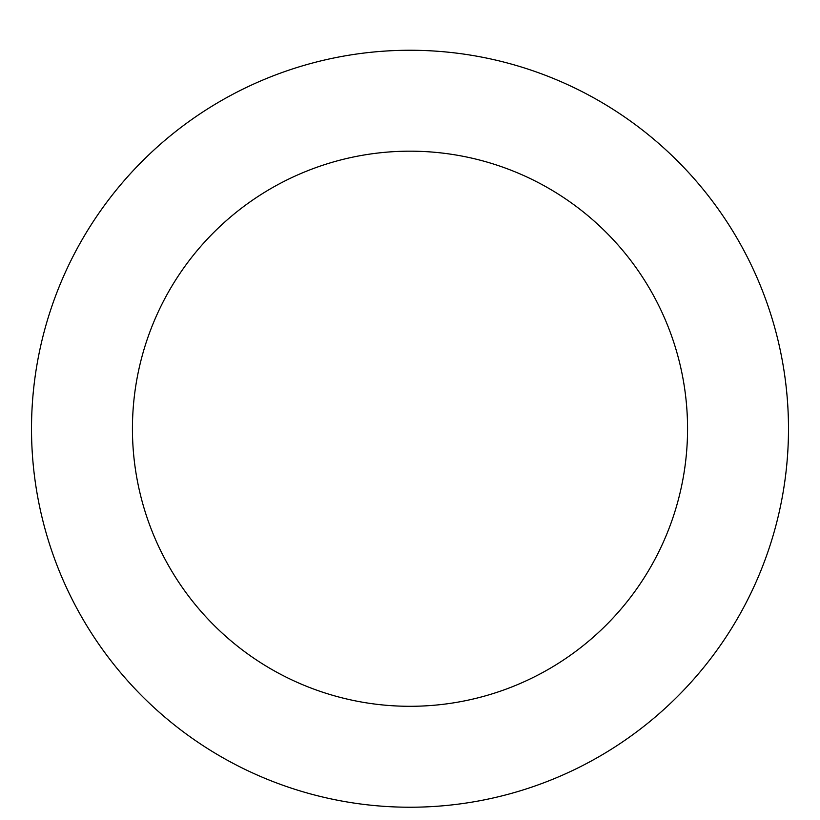 <?xml version="1.0" encoding="UTF-8"?>
<svg xmlns="http://www.w3.org/2000/svg" width="820" height="820" viewBox="0 0 820 820"><rect width="100%" height="100%" fill="white"/><g stroke="black" fill="none" stroke-linecap="round" stroke-linejoin="round"><path stroke-width="1.23" d="M410 50.256A378.491 378.491 0 0 1 737.785 617.983A378.491 378.491 0 0 1 82.215 617.983A378.491 378.491 0 0 1 410 50.256M410 151.177A277.56 277.56 0 0 1 650.373 567.522A277.56 277.56 0 0 1 169.627 567.522A277.56 277.56 0 0 1 410 151.177"/></g></svg>
